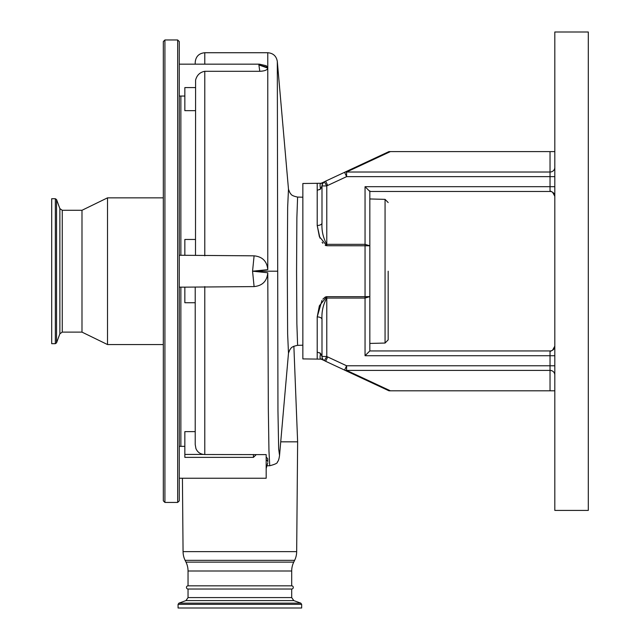 <?xml version="1.0" encoding="UTF-8"?>
<svg xmlns="http://www.w3.org/2000/svg" width="640" height="640" viewBox="0 0 640 640"><rect width="100%" height="100%" fill="white"/><g stroke="black" fill="none" stroke-linecap="round" stroke-linejoin="round"><path stroke-width="0.96" d="M178.072 604.352L178.072 608L301.664 608L301.664 604.352L300.824 603.152L178.912 603.152L178.072 604.352L301.664 604.352M182.424 478.248L183.064 551.624A20.256 20.256 0 0 0 185.112 560.328L185.992 562.128A20.256 20.256 0 0 1 188.04 571L188.04 585.832A1.592 1.592 0 0 0 186.448 587.432A1.592 1.592 0 0 0 188.04 589.024L291.696 589.024A1.592 1.592 0 0 0 293.288 587.432A1.592 1.592 0 0 0 291.696 585.832L291.696 571A20.256 20.256 0 0 1 293.744 562.128L294.624 560.328A20.256 20.256 0 0 0 296.672 551.624L297.632 441.832L293.872 346.2M188.04 585.832L291.696 585.832M267.496 465.752L269.736 465.752C275.208 464.312 277.744 463.064 277.336 462.016C278.336 461.208 279.072 459.024 279.536 455.464L288.488 353.208L287.632 333.872L287.288 271.2L287.648 207.464L288.48 189.192L277.312 61.464L277.952 410.792L278.672 448.928L279.544 455.416M288.496 189.32L289.952 192.888C291.28 193.912 290.224 195.544 297.608 197.072L296.872 217.728L296.568 271.2L296.864 323.664L297.608 345.336C290.224 346.864 291.28 348.496 289.952 349.52L288.496 353.08M322.48 183.84L324.368 181.8A4.784 4.784 0 0 0 321.992 185.936L322.64 183.536L321.104 183.264L302.856 183.496L302.856 358.912L321.104 359.136L324.368 360.6L326.776 356.472A11.16 11.16 0 0 0 327.688 356.952L346.6 365.768L554.816 365.768M321.968 300.416L317.208 316.912L319.36 305.816L326.776 296.672L325.896 296.8M325.224 297.072L322.88 299.136M319.64 352.736L320.568 353.432L317.208 352.064L317.208 358.912M324.32 181.824L326.776 185.936L326.776 244.344L365.048 244.344L369.832 245.8L369.832 350.936L550.032 350.936A4.784 4.784 0 0 0 554.816 346.152A4.784 4.784 0 0 1 550.032 350.936A4.784 4.784 0 0 0 552.56 350.216L554.816 346.152M554.288 194.056L554.816 196.256A4.784 4.784 0 0 0 550.032 191.472L369.832 191.472L369.832 245.8L326.776 245.728L319.368 236.592L317.208 225.488L319.96 238.104M369.832 296.608L365.048 296.672L369.832 296.608L365.048 298.064L326.776 298.064C323.144 304.576 321.544 311.696 321.992 319.408C321.544 311.696 323.136 304.584 326.776 298.064L326.776 356.472L321.992 356.472A4.784 4.784 0 0 0 324.368 360.6A15.944 15.944 0 0 0 325.664 361.288A15.944 15.944 0 0 1 324.368 360.6M369.832 190.872L369.832 191.472L365.048 186.688L550.032 186.688L550.032 191.472A4.784 4.784 0 0 1 554.816 196.256L552.56 192.192L553.6 193.064M550.032 190.872L552.56 192.192A4.784 4.784 0 0 0 550.032 191.472A4.784 4.784 0 0 1 554.816 196.256M588.304 510.408L588.304 32L554.816 32L554.816 510.408L588.304 510.408M554.816 167.392A4.784 4.624 0 0 1 550.032 172.016L550.032 151.6L554.816 151.6M554.816 390.8L388.968 390.8L344.576 370.104A4.784 4.04 -65 0 0 346.6 370.392L390.384 390.8M388.968 151.6L390.384 151.6L346.6 172.016A4.784 4.04 -115 0 0 344.576 172.304L388.968 151.6M550.032 151.6L390.384 151.6M554.816 176.64L346.6 176.64L344.576 172.304L325.664 181.12A15.944 15.944 0 0 0 324.368 181.8L321.104 183.264C319.952 183.336 319.776 185.24 320.568 188.976L319.64 189.672M327.688 356.952L325.664 361.288L344.576 370.104L346.6 365.768L346.6 370.392L550.032 370.392A4.784 4.624 180 0 1 554.816 375.008M550.032 351.528L552.56 350.216L554.704 347.192M552.56 350.216A4.784 4.784 0 0 1 550.032 350.936L550.032 355.72L365.048 355.72L369.832 350.936M321.992 356.488L321.992 319.408L321.992 356.472L320.568 353.432C319.776 357.168 319.952 359.072 321.104 359.136L322.48 358.568M326.776 245.728L326.776 244.344C323.144 237.824 321.544 230.712 321.992 223L321.992 185.936L320.568 188.976L317.208 190.344L317.208 183.496M369.056 245.768L369.456 245.784M388.176 271.2L388.176 339.856L388.176 271.2M554.816 186.688L550.032 186.688L550.032 172.016L346.6 172.016L346.6 176.64L327.688 185.456A11.16 11.16 0 0 0 326.776 185.936L321.992 185.936L321.992 223A4.784 2.496 0 0 1 317.208 225.488L317.208 190.344M317.208 352.064L317.208 316.912A4.784 2.496 180 0 1 321.992 319.408M322.096 242.184L322.88 243.272M325.224 245.336L325.992 245.632M269.736 465.752L268.96 450.96L268.328 408.848L267.776 272.76C267.016 281.128 262.456 285.736 254.096 286.592L252.56 271.2L254.096 255.832C262.44 256.664 266.992 261.272 267.776 269.648L267.776 52.728C273.2 53.184 276.384 56.096 277.312 61.464M179.272 64.16L259.424 64.16L266.288 65.728L267.776 68.096C267.408 69.984 264.752 71.056 259.792 71.304L204.784 71.304C199.968 72.208 196.904 75.144 195.592 80.104L195.496 255.256M179.272 255.256L254.096 255.832M267.776 269.648L252.56 271.2L267.776 272.76M259.792 71.304L258.888 64.944L267.776 68.096M267.776 67.408L258.888 64.944L259.8 64.616M195.216 64.16L195.216 62.296L195.216 64.16M195.216 110.664L184.848 110.664L184.848 87.592L195.216 87.592M184.848 255.256L184.848 239.464L195.216 239.464M254.096 286.592L184.848 287.152L184.848 302.728L195.216 302.728M180.864 446.352L180.864 287.152M204.784 286.592L204.784 454.512L203.52 454.432C199.88 453.88 197.352 451.912 195.92 448.52L195.216 444.528L195.216 287.152M204.784 454.512L256.264 454.608L253.424 457.368L184.848 457.368L184.848 431.632L195.216 431.632M280.728 441.832L297.632 441.832M180.864 255.256L180.864 96.056M179.272 478.248L266.176 478.248L266.176 454.608L256.264 454.608M267.776 462.888L266.176 468.464M266.176 456.976L267.776 458.824L267.776 461.808A14.352 4.432 -0 0 0 266.176 459.776M179.272 271.2L179.272 500.84L177.672 502.432L177.672 39.976L179.272 41.568L179.272 271.2M164.92 502.432L164.92 39.976L163.32 41.568L163.32 500.84L164.92 502.432L177.672 502.432M163.32 95.672L163.32 446.728M62.264 210.288L62.264 332.12L59.872 333.792L59.872 208.616L62.264 210.288L81.992 210.288L107.512 197.848L107.512 344.56L163.32 344.56M81.992 210.288L81.992 332.12L107.512 344.56M55.352 343.68L55.352 198.728L51.696 198.728L51.696 343.68L55.352 343.68L56.544 342.848L56.544 199.56L59.872 208.616M185.944 600.592L188.04 597.592L291.696 597.592L293.792 600.592L185.944 600.592L178.912 603.152M188.04 571L291.696 571M185.992 562.128L293.744 562.128M326.776 298.064L326.776 296.672L365.048 296.672L365.048 186.688M552.56 192.192A4.784 4.784 0 0 0 550.032 191.472M550.032 390.8L550.032 355.72L554.816 355.72M327.688 185.456L325.664 181.12M365.048 355.72L365.048 296.672M369.832 343.44L385.064 343.048L385.064 199.36L388.176 202.552M185.112 560.328L294.624 560.328M183.064 551.624L296.672 551.624M277.312 271.2L252.56 271.2M267.776 52.728L204.784 52.728L204.784 64.16M204.784 71.304L204.784 255.832M203.52 454.432L184.848 454.432M253.424 457.368L253.424 454.512M188.04 589.024L188.04 597.592M302.856 345.2L297.608 345.336M385.064 343.048L388.176 339.856M385.064 199.36L369.832 198.96M302.856 197.208L297.608 197.072M204.784 52.728C198.976 53.296 195.784 56.488 195.216 62.296M179.272 96.056L184.848 96.056M179.272 287.152L184.848 287.152M179.272 446.352L184.848 446.352M164.92 39.976L177.672 39.976M291.696 589.024L291.696 597.592M293.792 600.592L300.824 603.152M107.512 197.848L163.32 197.848M62.264 332.12L81.992 332.12M59.872 333.792L56.544 342.848M55.352 198.728L56.544 199.56"/></g></svg>
